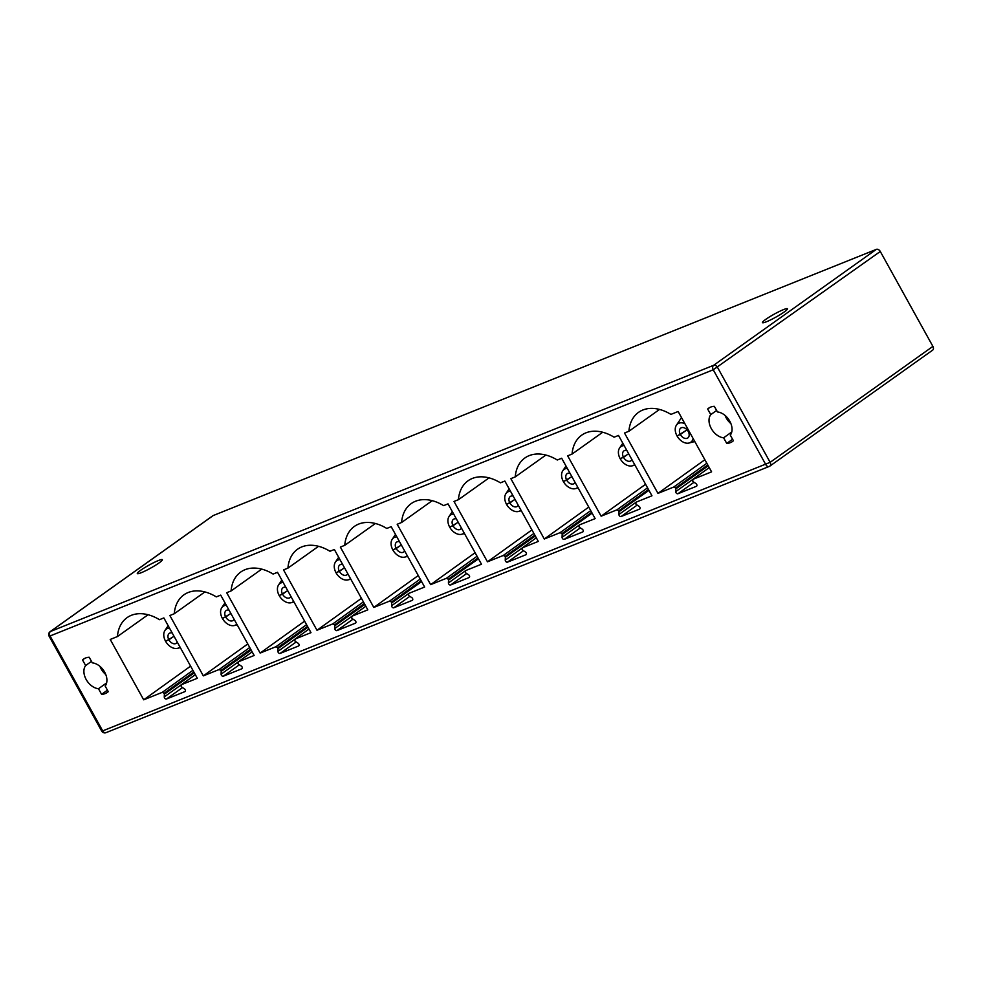 <?xml version="1.0" encoding="UTF-8"?>
<svg xmlns="http://www.w3.org/2000/svg" width="982" height="982" viewBox="0 0 982 982"><rect width="100%" height="100%" fill="white"/><g stroke="black" fill="none" stroke-linecap="round" stroke-linejoin="round"><path stroke-width="1.47" d="M212.578 516.004A3.474 2.381 54.5 0 1 212.873 515.734A3.474 2.381 54.5 0 1 213.217 515.55L876.374 249.354A3.474 2.381 54.5 0 1 880.289 251.478L713.239 369.784L765.85 464.695A3.474 2.492 68.1 0 0 769.213 466.45A3.474 2.492 68.1 0 0 769.581 466.241A3.474 2.381 54.5 0 0 769.925 466.057L932.679 350.12A3.474 2.381 54.5 0 1 932.335 350.304M876.374 249.354L713.632 365.304A3.474 2.381 -125.5 0 1 717.535 367.415L770.146 462.326L932.9 346.388A3.474 2.381 54.5 0 1 932.679 350.12M932.9 346.388L880.289 251.478M765.727 319.395A14.313 1.706 -29 0 0 762.437 322.636A14.313 1.706 -29 0 0 770.784 319.801A14.313 1.706 -29 0 0 784.188 311.994A14.313 1.706 -29 0 0 787.478 308.753A14.313 1.706 -29 0 0 779.131 311.589A14.313 1.706 -29 0 0 765.727 319.395M159.059 562.919A14.313 1.706 151 0 1 145.655 570.726A14.313 1.706 151 0 1 137.308 573.562A14.313 1.706 151 0 1 140.598 570.321A14.313 1.706 151 0 1 154.002 562.514A14.313 1.706 151 0 1 162.349 559.679A14.313 1.706 151 0 1 159.059 562.919M212.873 515.734L50.119 631.684A3.474 2.381 54.5 0 1 50.463 631.487L213.217 515.55M50.119 631.684A3.474 3.474 0 0 0 49.1 636.189L50.07 635.968A3.474 2.492 -111.9 0 1 50.463 631.487L713.632 365.304A3.474 2.492 68.1 0 0 713.239 369.784L50.07 635.968L102.693 730.89L770.146 462.326A3.474 2.381 54.5 0 1 769.925 466.057A3.474 3.474 0 0 1 769.213 466.45L106.044 732.646A3.474 2.492 -111.9 0 1 102.693 730.89L101.711 731.099A3.474 3.474 0 0 0 106.044 732.646A3.474 2.492 -111.9 0 0 106.412 732.437M195.332 674.683L181.523 684.626L181.167 686.443A1.731 1.191 -125.5 0 0 181.866 687.154L184.407 688.824A1.731 1.191 54.5 0 1 184.898 691.623L166.486 699.012A1.731 1.191 54.5 0 1 164.264 696.901L164.362 694.176A1.731 1.191 -125.5 0 0 164.154 693.28L162.275 692.347L143.691 699.81L110.23 639.454L117.435 636.557A43.368 29.693 54.5 0 1 127.059 617.653A43.368 29.693 54.5 0 1 159.465 619.691L163.859 617.923L197.321 678.28L181.326 684.736M648.955 490.349L619.016 511.683A1.731 1.191 -125.5 0 0 618.807 510.775L616.929 509.854L601.131 516.188L567.67 455.832L572.076 454.065A43.368 29.693 -125.5 0 1 581.712 435.161A43.368 29.693 -125.5 0 1 614.106 437.199L618.513 435.431L651.962 495.787L636.164 502.133L635.808 503.95A1.731 1.191 -125.5 0 0 636.508 504.662L639.122 506.381A1.731 1.191 -125.5 0 1 639.54 509.13L639.859 508.909M619.016 511.683L618.905 514.494A1.731 1.191 -125.5 0 0 621.127 516.52L639.54 509.13M592.121 513.169L562.183 534.49A1.731 1.191 -125.5 0 0 561.974 533.582L560.096 532.661L544.298 539.008L510.849 478.651L515.255 476.884A43.368 29.693 -125.5 0 1 524.879 457.98A43.368 29.693 -125.5 0 1 557.273 460.006L561.679 458.238L595.141 518.606L579.343 524.94L578.987 526.757A1.731 1.191 -125.5 0 0 579.675 527.469L582.289 529.188A1.731 1.191 -125.5 0 1 582.719 531.949L583.026 531.716M562.183 534.49L562.072 537.301A1.731 1.191 -125.5 0 0 564.294 539.339L582.719 531.949M536.319 537.817L522.301 547.858M535.288 535.976L505.349 557.31A1.731 1.191 -125.5 0 0 505.141 556.401L503.275 555.481L487.477 561.814L454.015 501.458L458.422 499.691A43.368 29.693 -125.5 0 1 468.046 480.787A43.368 29.693 -125.5 0 1 500.439 482.825L504.846 481.057L538.308 541.413L522.51 547.76L522.154 549.576A1.731 1.191 -125.5 0 0 522.854 550.288L525.456 551.994A1.731 1.191 -125.5 0 1 525.886 554.756L526.205 554.535M505.349 557.31L505.239 560.108A1.731 1.191 -125.5 0 0 507.473 562.146L525.886 554.756M478.467 558.783L448.516 580.117A1.731 1.191 -125.5 0 0 448.32 579.208L446.442 578.288L430.644 584.634L397.182 524.265L401.589 522.498A43.368 29.693 -125.5 0 1 411.213 503.594A43.368 29.693 -125.5 0 1 443.618 505.632L448.025 503.864L481.475 564.22L465.677 570.567L465.321 572.383A1.731 1.191 -125.5 0 0 466.02 573.095L468.635 574.814A1.731 1.191 -125.5 0 1 469.052 577.563L469.371 577.342M448.516 580.117L448.418 582.927A1.731 1.191 -125.5 0 0 450.64 584.965L469.052 577.563M421.634 581.602L391.695 602.936A1.731 1.191 -125.5 0 0 391.487 602.015L389.608 601.094L373.811 607.441L340.361 547.084L344.756 545.317A43.368 29.693 -125.5 0 1 354.392 526.413A43.368 29.693 -125.5 0 1 386.785 528.451L391.192 526.671L424.641 587.04L408.843 593.374L408.487 595.19A1.731 1.191 -125.5 0 0 409.187 595.902L411.802 597.621A1.731 1.191 -125.5 0 1 412.219 600.383L412.538 600.149M391.695 602.936L391.585 605.734A1.731 1.191 -125.5 0 0 393.807 607.772L412.219 600.383M365.82 606.25L351.814 616.303M364.801 604.409L334.862 625.743A1.731 1.191 -125.5 0 0 334.653 624.834L332.775 623.914L316.977 630.248L283.528 569.891L287.935 568.124A43.368 29.693 -125.5 0 1 297.558 549.22A43.368 29.693 -125.5 0 1 329.952 551.258L334.359 549.49L367.82 609.847L352.022 616.193L351.666 618.009A1.731 1.191 -125.5 0 0 352.354 618.721L354.968 620.428A1.731 1.191 -125.5 0 1 355.398 623.189L355.705 622.969M334.862 625.743L334.752 628.541A1.731 1.191 -125.5 0 0 336.973 630.579L355.398 623.189M308.999 629.069L294.981 639.11M307.98 627.216L278.029 648.55A1.731 1.191 -125.5 0 0 277.82 647.641L275.954 646.721L260.156 653.067L226.695 592.711L231.101 590.931A43.368 29.693 -125.5 0 1 240.725 572.04A43.368 29.693 -125.5 0 1 273.119 574.065L277.525 572.297L310.987 632.654L295.189 639L294.833 640.816A1.731 1.191 -125.5 0 0 295.533 641.528L298.135 643.247A1.731 1.191 -125.5 0 1 298.565 645.996L298.884 645.775M278.029 648.55L277.918 651.361A1.731 1.191 -125.5 0 0 280.152 653.398L298.565 645.996M252.165 651.876L238.16 661.917M251.147 650.035L221.195 671.369A1.731 1.191 -125.5 0 0 220.999 670.461L219.121 669.528L203.323 675.874L169.861 615.518L174.268 613.75A43.368 29.693 -125.5 0 1 183.892 594.846A43.368 29.693 -125.5 0 1 216.298 596.884L220.705 595.117L254.154 655.473L238.356 661.807L238 663.623A1.731 1.191 -125.5 0 0 238.7 664.335L241.314 666.054A1.731 1.191 -125.5 0 1 241.732 668.816L242.051 668.582M221.195 671.369L221.097 674.168A1.731 1.191 -125.5 0 0 223.319 676.205L241.732 668.816M707.654 409.015L710.772 414.625A14.313 9.795 -125.5 0 0 711.299 428.582A14.313 9.795 -125.5 0 0 723.611 437.8L726.729 443.41A20.475 14.018 -125.5 0 0 732.412 441.544A20.475 14.018 -125.5 0 0 733.407 440.734L730.289 435.124A14.313 9.795 -125.5 0 0 729.761 421.168A14.313 9.795 -125.5 0 0 717.449 411.949L714.331 406.327A20.475 14.018 -125.5 0 0 708.648 408.193A20.475 14.018 -125.5 0 0 707.654 409.015L709.741 407.53M89.202 657.253L92.308 662.862A14.313 9.795 54.5 0 1 104.632 672.093A14.313 9.795 54.5 0 1 105.16 686.05L108.266 691.659A20.475 14.018 54.5 0 1 107.271 692.47A20.475 14.018 54.5 0 1 101.6 694.335L98.482 688.726A14.313 9.795 54.5 0 1 86.171 679.495A14.313 9.795 54.5 0 1 85.643 665.551L82.525 659.941A20.475 14.018 54.5 0 1 83.519 659.118A20.475 14.018 54.5 0 1 89.202 657.253M692.875 479.376L709.237 467.604L692.801 479.425M708.231 465.799L675.837 488.876A1.731 1.191 -125.5 0 0 675.641 487.968L673.762 487.035L657.965 493.381L624.503 433.025L628.91 431.258A43.368 29.693 -125.5 0 1 638.533 412.354A43.368 29.693 -125.5 0 1 670.927 414.392L678.132 411.495L711.594 471.851L692.997 479.314L692.654 481.143A1.731 1.191 -125.5 0 0 693.341 481.843L695.882 483.512A1.731 1.191 -125.5 0 1 696.373 486.323L696.692 486.102M675.837 488.876L675.726 491.601A1.731 1.191 -125.5 0 0 677.961 493.713L696.373 486.323M675.641 487.968L707.764 464.952M657.965 493.381L704.867 459.723M628.91 431.258L659.548 409.433M687.105 429.87L677.089 436.033A11.281 7.721 -125.5 0 0 689.057 443.017A11.281 7.721 -125.5 0 0 693.145 438.573M684.871 423.659A11.281 7.721 -125.5 0 0 676.389 425.243A11.281 7.721 -125.5 0 0 676.966 435.812L680.354 434.523A6.076 4.161 54.5 0 1 680.784 428.066A6.076 4.161 54.5 0 1 687.682 430.595A6.076 4.161 54.5 0 1 687.83 437.947A6.076 4.161 54.5 0 1 680.416 434.633M687.019 429.772L680.354 434.523M164.154 693.28L193.847 672.019M143.691 699.81L190.594 666.14M117.435 636.557L148.073 614.732M174.047 636.299L165.614 641.332A11.281 7.721 -125.5 0 0 177.595 648.329A11.281 7.721 -125.5 0 0 179.976 646.991M169.505 628.099A11.281 7.721 -125.5 0 0 164.915 630.542A11.281 7.721 -125.5 0 0 165.504 641.123L168.879 639.822A6.076 4.161 54.5 0 1 169.309 633.365A6.076 4.161 54.5 0 1 172.181 632.936M177.288 642.142A6.076 4.161 54.5 0 1 176.355 643.259A6.076 4.161 54.5 0 1 168.953 639.945M173.986 636.189L168.879 639.822M618.905 514.494L635.747 502.489M618.807 510.775L648.488 489.527M601.131 516.188L645.591 484.286M572.076 454.065L602.715 432.24M628.701 453.807L620.256 458.84A11.281 7.721 -125.5 0 0 632.236 465.836A11.281 7.721 -125.5 0 0 634.618 464.498M624.147 445.607A11.281 7.721 -125.5 0 0 619.556 448.05A11.281 7.721 -125.5 0 0 620.133 458.631L623.521 457.33A6.076 4.161 54.5 0 1 623.951 450.873A6.076 4.161 54.5 0 1 626.835 450.456M631.929 459.65A6.076 4.161 54.5 0 1 630.996 460.767A6.076 4.161 54.5 0 1 623.582 457.452M628.627 453.696L623.521 457.33M562.072 537.301L578.914 525.309M561.974 533.582L591.667 512.334M544.298 539.008L588.758 507.093M515.255 476.884L545.882 455.059M571.868 476.626L563.435 481.659A11.281 7.721 -125.5 0 0 575.403 488.643A11.281 7.721 -125.5 0 0 577.797 487.305M567.314 468.414A11.281 7.721 -125.5 0 0 562.735 470.857A11.281 7.721 -125.5 0 0 563.312 481.438L566.688 480.137A6.076 4.161 54.5 0 1 567.117 473.68A6.076 4.161 54.5 0 1 570.002 473.263M575.108 482.457A6.076 4.161 54.5 0 1 574.163 483.574A6.076 4.161 54.5 0 1 566.761 480.259M571.806 476.503L566.688 480.137M505.239 560.108L522.093 548.116M505.141 556.401L534.834 535.141M487.477 561.814L531.925 529.912M458.422 499.691L489.061 477.866M515.034 499.433L506.602 504.466A11.281 7.721 -125.5 0 0 518.57 511.45A11.281 7.721 -125.5 0 0 520.963 510.124M510.493 491.221A11.281 7.721 -125.5 0 0 505.902 493.676A11.281 7.721 -125.5 0 0 506.479 504.245L509.867 502.956A6.076 4.161 54.5 0 1 510.284 496.499A6.076 4.161 54.5 0 1 513.181 496.07M518.275 505.276A6.076 4.161 54.5 0 1 517.33 506.381A6.076 4.161 54.5 0 1 509.928 503.066M514.973 499.31L509.867 502.956M448.418 582.927L465.259 570.923M448.32 579.208L478.001 557.96M430.644 584.634L475.104 552.719M401.589 522.498L432.227 500.673M458.201 522.24L449.768 527.285A11.281 7.721 -125.5 0 0 461.736 534.269A11.281 7.721 -125.5 0 0 464.13 532.931M453.659 514.04A11.281 7.721 -125.5 0 0 449.069 516.483A11.281 7.721 -125.5 0 0 449.646 527.064L453.033 525.763A6.076 4.161 54.5 0 1 453.463 519.306A6.076 4.161 54.5 0 1 456.348 518.889M461.442 528.083A6.076 4.161 54.5 0 1 460.509 529.2A6.076 4.161 54.5 0 1 453.095 525.886M458.14 522.129L453.033 525.763M391.585 605.734L408.426 593.742M391.487 602.015L421.168 580.767M373.811 607.441L418.271 575.526M344.756 545.317L375.394 523.492M401.38 545.059L392.935 550.092A11.281 7.721 -125.5 0 0 404.915 557.076A11.281 7.721 -125.5 0 0 407.297 555.738M396.826 536.847A11.281 7.721 -125.5 0 0 392.235 539.29A11.281 7.721 -125.5 0 0 392.812 549.871L396.2 548.582A6.076 4.161 54.5 0 1 396.63 542.113A6.076 4.161 54.5 0 1 399.514 541.696M404.609 550.89A6.076 4.161 54.5 0 1 403.676 552.007A6.076 4.161 54.5 0 1 396.262 548.692M401.307 544.936L396.2 548.582M334.752 628.541L351.593 616.549M334.653 624.834L364.347 603.574M316.977 630.248L361.437 598.345M287.935 568.124L318.561 546.299M344.547 567.866L336.114 572.899A11.281 7.721 -125.5 0 0 348.082 579.883A11.281 7.721 -125.5 0 0 350.476 578.558M339.993 559.654A11.281 7.721 -125.5 0 0 335.414 562.109A11.281 7.721 -125.5 0 0 335.991 572.69L339.367 571.389A6.076 4.161 54.5 0 1 339.797 564.932A6.076 4.161 54.5 0 1 342.681 564.503M347.788 573.709A6.076 4.161 54.5 0 1 346.842 574.826A6.076 4.161 54.5 0 1 339.441 571.499M344.486 567.743L339.367 571.389M277.918 651.361L294.772 639.356M277.82 647.641L307.513 626.393M260.156 653.067L304.604 621.152M231.101 590.931L261.74 569.118M287.714 590.673L279.281 595.718A11.281 7.721 -125.5 0 0 291.249 602.702A11.281 7.721 -125.5 0 0 293.643 601.365M283.172 582.473A11.281 7.721 -125.5 0 0 278.581 584.916A11.281 7.721 -125.5 0 0 279.158 595.497L282.546 594.196A6.076 4.161 54.5 0 1 282.963 587.739A6.076 4.161 54.5 0 1 285.86 587.322M290.954 596.516A6.076 4.161 54.5 0 1 290.009 597.633A6.076 4.161 54.5 0 1 282.607 594.319M287.652 590.563L282.546 594.196M221.097 674.168L237.939 662.175M220.999 670.461L250.68 649.2M203.323 675.874L247.783 643.959M174.268 613.75L204.907 591.925M230.88 613.492L222.448 618.525A11.281 7.721 -125.5 0 0 234.416 625.509A11.281 7.721 -125.5 0 0 236.809 624.171M226.339 605.28A11.281 7.721 -125.5 0 0 221.748 607.723A11.281 7.721 -125.5 0 0 222.325 618.304L225.713 617.015A6.076 4.161 54.5 0 1 226.142 610.546A6.076 4.161 54.5 0 1 229.027 610.129M234.121 619.335A6.076 4.161 54.5 0 1 233.188 620.44A6.076 4.161 54.5 0 1 225.774 617.126M230.819 613.369L225.713 617.015M710.772 414.625L716.615 410.451M726.729 443.41L732.572 439.249M723.611 437.8L731.737 432.006M725.072 415.447A14.313 9.795 -125.5 0 0 730.927 423.659M82.525 659.941L84.612 658.443M105.798 674.585A14.313 9.795 54.5 0 1 99.943 666.373M101.6 694.335L107.443 690.174M98.482 688.726L106.608 682.932M85.643 665.551L91.486 661.377M677.961 493.713L694.004 482.285M675.726 491.601L692.703 479.523M706.819 463.246L673.762 487.035M681.582 417.706A14.165 9.697 -125.5 0 0 680.784 418.676L681.545 417.645M162.275 692.347L192.902 670.313M164.362 694.176L194.301 672.842M164.264 696.901L181.216 684.822M166.486 699.012L182.529 687.584M621.127 516.52L637.171 505.092M647.555 487.821L616.929 509.854M564.294 539.339L580.337 527.911M590.722 510.628L560.096 532.661M507.473 562.146L523.516 550.718M533.889 533.447L503.275 555.481M450.64 584.965L466.683 573.537M477.056 556.254L446.442 578.288M393.807 607.772L409.85 596.344M420.235 579.061L389.608 601.094M336.973 630.579L353.017 619.151M363.401 601.88L332.775 623.914M280.152 653.398L296.196 641.97M306.568 624.687L275.954 646.721M223.319 676.205L239.363 664.777M249.735 647.506L219.121 669.528M101.711 731.099L49.1 636.189M689.057 443.017L694.777 441.519M676.389 425.243L680.784 418.676M181.388 684.687L195.32 674.671M177.595 648.329L180.32 647.604M164.915 630.542L168.168 625.694M632.236 465.836L634.961 465.112M619.556 448.05L622.809 443.201M575.403 488.643L578.128 487.919M562.735 470.857L565.988 466.008M536.307 537.792L522.375 547.821M518.57 511.45L521.307 510.738M505.902 493.676L509.155 488.815M461.736 534.269L464.474 533.545M449.069 516.483L452.321 511.634M404.915 557.076L407.64 556.352M392.235 539.29L395.488 534.441M365.807 606.225L351.887 616.254M348.082 579.883L350.807 579.171M335.414 562.109L338.667 557.248M308.986 629.045L295.054 639.061M291.249 602.702L293.986 601.978M278.581 584.916L281.834 580.067M252.153 651.852L238.233 661.868M234.416 625.509L237.153 624.785M221.748 607.723L225.001 602.874"/></g></svg>

